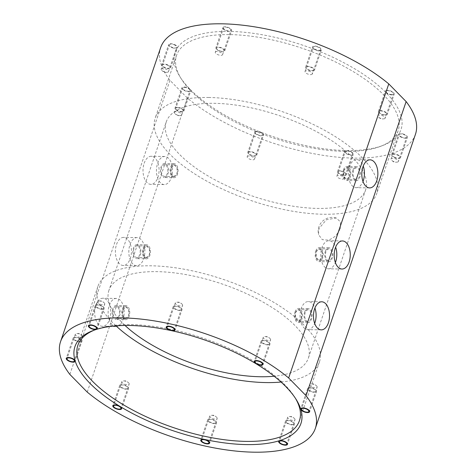 <?xml version="1.0" encoding="UTF-8"?>
<svg xmlns="http://www.w3.org/2000/svg" width="476" height="476" viewBox="0 0 476 476"><rect width="100%" height="100%" fill="white"/><g stroke="black" fill="none" stroke-linecap="round" stroke-linejoin="round"><path stroke-width="0.36" stroke-dasharray="2.38 1.78" d="M295.495 398.406A117.019 47.112 -161.2 0 0 294.799 397.258A117.019 47.112 -161.2 0 0 131.245 324.62A117.019 47.112 -161.2 0 0 95.831 329.523A117.019 47.112 -161.2 0 0 94.581 330.011M281.036 382.044A117.019 47.112 18.8 0 0 319.438 361.903A117.019 47.112 18.8 0 0 270.308 300.32A117.019 47.112 18.8 0 0 151.267 265.804A117.019 47.112 -161.2 0 0 97.883 286.481A117.019 47.112 -161.2 0 0 116.019 325.864M166.261 121.921A105.321 42.406 -161.2 0 0 210.475 177.352A105.321 42.406 -161.2 0 0 317.611 208.411A105.321 42.406 18.8 0 0 365.663 189.805A105.321 42.406 18.8 0 0 321.449 134.375A105.321 42.406 18.8 0 0 214.313 103.316A105.321 42.406 -161.2 0 0 166.261 121.921L108.956 290.253A105.321 42.406 -161.2 0 1 157.009 271.641A105.321 42.406 18.8 0 1 264.144 302.706A105.321 42.406 18.8 0 1 308.359 358.13A105.321 42.406 18.8 0 1 274.128 376.224M108.956 290.253A105.321 42.406 -161.2 0 0 125.039 325.471M301.213 318.373L301.385 312.571L298.541 309.602L295.471 312.536L295.495 318.337L298.351 321.306L301.213 318.373M349.539 176.412L349.717 170.61L346.867 167.641L343.803 170.569L343.827 176.376L346.677 179.345L349.539 176.412M321.925 257.534L322.097 251.733L319.253 248.764L316.183 251.691L316.207 257.498L319.063 260.461L321.925 257.534M123.01 309.733L125.872 306.8L128.722 309.763L128.746 315.57L125.682 318.498L122.832 315.528L123.01 309.733M171.336 167.766L174.198 164.833L177.054 167.802L177.078 173.603L174.008 176.536L171.164 173.567L171.336 167.766M143.722 248.888L146.584 245.955L149.434 248.924L149.458 254.725L146.394 257.659L143.544 254.69L143.722 248.888M208.571 97.479A117.019 47.112 18.8 0 1 327.613 131.989A117.019 47.112 18.8 0 1 376.736 193.577A117.019 47.112 18.8 0 1 323.353 214.248A117.019 47.112 -161.2 0 1 204.311 179.738A117.019 47.112 -161.2 0 1 155.182 118.155A117.019 47.112 -161.2 0 1 208.571 97.479M344.755 151.38A117.019 47.112 -161.2 0 0 380.169 146.477A117.019 47.112 -161.2 0 0 398.138 130.704A117.019 47.112 -161.2 0 0 349.015 69.121A117.019 47.112 -161.2 0 0 229.973 34.611A117.019 47.112 -161.2 0 0 176.584 55.281A117.019 47.112 -161.2 0 0 181.201 78.742A117.019 47.112 -161.2 0 0 344.755 151.38M346.593 150.523A119.363 48.058 -161.2 0 0 382.716 145.519A119.363 48.058 -161.2 0 0 370.792 79.516A119.363 48.058 -161.2 0 0 229.515 31.41A119.363 48.058 -161.2 0 0 179.767 76.434A119.363 48.058 -161.2 0 0 346.593 150.523M415.447 134.333A134.571 54.181 18.8 0 1 322.026 155.17A134.571 54.181 18.8 0 1 187.342 98.026L169.974 80.355A134.571 54.181 18.8 0 1 160.662 47.6M320.544 49.772A3.862 1.553 18.8 0 1 316.266 49.772A3.862 1.553 18.8 0 1 313.309 47.13A3.862 1.553 18.8 0 1 313.387 46.975A3.862 1.553 18.8 0 1 317.67 46.975A3.862 1.553 18.8 0 1 320.622 49.617A3.862 1.553 18.8 0 1 320.544 49.772M230.39 29.131A3.862 1.553 18.8 0 1 230.878 30.321A3.862 1.553 18.8 0 1 227.962 30.88A3.862 1.553 18.8 0 1 224.053 29.024A3.862 1.553 18.8 0 1 223.565 27.834A3.862 1.553 18.8 0 1 226.487 27.275A3.862 1.553 18.8 0 1 230.39 29.131M174.014 44.708A3.862 1.553 18.8 0 1 176.769 47.279A3.862 1.553 18.8 0 1 172.211 47.362A3.862 1.553 18.8 0 1 169.456 44.792A3.862 1.553 18.8 0 1 174.014 44.708M184.438 87.388A3.862 1.553 18.8 0 1 188.371 88.524A3.862 1.553 18.8 0 1 189.989 90.559A3.862 1.553 18.8 0 1 188.228 91.237A3.862 1.553 18.8 0 1 184.301 90.101A3.862 1.553 18.8 0 1 182.677 88.066A3.862 1.553 18.8 0 1 184.438 87.388M255.564 132.161A3.862 1.553 18.8 0 1 259.842 132.161A3.862 1.553 18.8 0 1 262.8 134.803A3.862 1.553 18.8 0 1 262.722 134.958A3.862 1.553 18.8 0 1 258.438 134.964A3.862 1.553 18.8 0 1 255.487 132.316A3.862 1.553 18.8 0 1 255.564 132.161M345.719 152.802A3.862 1.553 18.8 0 1 345.231 151.612A3.862 1.553 18.8 0 1 348.146 151.053A3.862 1.553 18.8 0 1 352.056 152.909A3.862 1.553 18.8 0 1 352.543 154.099A3.862 1.553 18.8 0 1 349.622 154.658A3.862 1.553 18.8 0 1 345.719 152.802M402.095 137.225A3.862 1.553 18.8 0 1 399.34 134.654A3.862 1.553 18.8 0 1 403.898 134.571A3.862 1.553 18.8 0 1 406.653 137.142A3.862 1.553 18.8 0 1 402.095 137.225M391.665 94.546A3.862 1.553 18.8 0 1 387.738 93.409A3.862 1.553 18.8 0 1 386.119 91.374A3.862 1.553 18.8 0 1 387.88 90.696A3.862 1.553 18.8 0 1 391.808 91.832A3.862 1.553 18.8 0 1 393.432 93.867A3.862 1.553 18.8 0 1 391.665 94.546M378.634 117.185L380.806 118.97L383.614 118.881A3.862 1.553 -161.2 0 1 383.382 118.881A3.862 1.553 18.8 0 1 378.634 117.185A3.862 1.553 18.8 0 1 377.831 115.71A3.862 1.553 18.8 0 1 379.598 115.031A3.862 1.553 -161.2 0 1 383.525 116.168A3.862 1.553 -161.2 0 1 385.143 118.203L393.432 93.867M383.614 118.881A3.862 1.553 -161.2 0 0 385.143 118.203M312.339 73.953A3.862 1.553 -161.2 0 1 312.262 74.107A3.862 1.553 18.8 0 1 307.978 74.113A3.862 1.553 18.8 0 1 305.027 71.465A3.862 1.553 18.8 0 1 305.104 71.311A3.862 1.553 -161.2 0 1 309.382 71.311A3.862 1.553 -161.2 0 1 312.339 73.953L320.622 49.617M215.283 52.17A3.862 1.553 -161.2 0 1 218.198 51.61A3.862 1.553 -161.2 0 1 222.102 53.467A3.862 1.553 18.8 0 1 222.595 54.657A3.862 1.553 18.8 0 1 219.674 55.216A3.862 1.553 18.8 0 1 215.771 53.36A3.862 1.553 -161.2 0 1 215.283 52.17L223.565 27.834M161.174 69.127A3.862 1.553 -161.2 0 1 165.725 69.044A3.862 1.553 18.8 0 1 168.486 71.614A3.862 1.553 18.8 0 1 166.951 72.298A3.862 1.553 18.8 0 1 163.928 71.697A3.862 1.553 -161.2 0 1 161.971 70.603A3.862 1.553 -161.2 0 1 161.174 69.127L169.456 44.792M174.394 112.407A3.862 1.553 -161.2 0 1 176.156 111.723A3.862 1.553 18.8 0 1 180.083 112.86A3.862 1.553 18.8 0 1 181.707 114.894A3.862 1.553 18.8 0 1 180.172 115.573A3.862 1.553 18.8 0 1 179.946 115.579A3.862 1.553 -161.2 0 1 175.192 113.877A3.862 1.553 -161.2 0 1 174.394 112.407L182.677 88.066M247.205 156.652A3.862 1.553 -161.2 0 1 247.282 156.497A3.862 1.553 18.8 0 1 251.56 156.497A3.862 1.553 18.8 0 1 254.511 159.139A3.862 1.553 18.8 0 1 254.434 159.293A3.862 1.553 -161.2 0 1 250.156 159.299A3.862 1.553 -161.2 0 1 247.205 156.652L255.487 132.316M344.255 178.435A3.862 1.553 -161.2 0 1 341.34 178.994A3.862 1.553 -161.2 0 1 337.436 177.143A3.862 1.553 18.8 0 1 336.948 175.947A3.862 1.553 18.8 0 1 339.864 175.394A3.862 1.553 18.8 0 1 343.767 177.245A3.862 1.553 -161.2 0 1 344.255 178.435L352.543 154.099M391.855 160.466L394.027 162.245L396.835 162.161A3.862 1.553 -161.2 0 1 393.813 161.56A3.862 1.553 18.8 0 1 391.855 160.466A3.862 1.553 18.8 0 1 391.058 158.99A3.862 1.553 18.8 0 1 395.61 158.907A3.862 1.553 -161.2 0 1 398.364 161.477L406.653 137.142M396.835 162.161A3.862 1.553 -161.2 0 0 398.364 161.477M169.974 80.355L69.865 374.422M187.342 98.026L87.233 392.093M95.825 305.265A14.042 8.032 -89.1 0 1 102.941 298.232A14.042 8.032 -89.1 0 1 109.599 319.277A14.042 8.032 -89.1 0 1 102.483 326.316A14.042 8.032 -89.1 0 1 95.825 305.265M144.157 163.304A14.042 8.032 -89.1 0 1 151.267 156.271A14.042 8.032 -89.1 0 1 157.931 177.316A14.042 8.032 -89.1 0 1 150.815 184.349A14.042 8.032 -89.1 0 1 144.157 163.304M116.537 244.426A14.042 8.032 -89.1 0 1 123.653 237.393A14.042 8.032 -89.1 0 1 130.311 258.438A14.042 8.032 -89.1 0 1 123.195 265.471A14.042 8.032 -89.1 0 1 116.537 244.426M340.239 228.95L340.483 221.917L336.24 217.984L326.375 219.769L318.92 228.605L318.498 234.567L322.276 239.648L328.886 240.19L335.735 236.054L340.239 228.95M176.834 302.224L179.642 302.141L181.814 303.92A3.862 1.553 18.8 0 0 177.06 302.224A3.862 1.553 -161.2 0 0 176.834 302.224A3.862 1.553 -161.2 0 0 175.299 302.909A3.862 1.553 -161.2 0 0 176.923 304.938A3.862 1.553 -161.2 0 0 180.85 306.08A3.862 1.553 18.8 0 0 182.611 305.396L174.329 329.731M181.814 303.92A3.862 1.553 18.8 0 1 182.611 305.396M264.805 336.615L267.613 336.532L269.785 338.311A3.862 1.553 18.8 0 0 265.037 336.615A3.862 1.553 -161.2 0 0 264.805 336.615A3.862 1.553 -161.2 0 0 263.27 337.294A3.862 1.553 -161.2 0 0 264.894 339.328A3.862 1.553 -161.2 0 0 268.821 340.465A3.862 1.553 18.8 0 0 270.582 339.787L262.3 364.122M269.785 338.311A3.862 1.553 18.8 0 1 270.582 339.787M311.363 383.983L314.172 383.9L316.344 385.679A3.862 1.553 18.8 0 0 311.596 383.983A3.862 1.553 -161.2 0 0 311.363 383.983A3.862 1.553 -161.2 0 0 309.828 384.662A3.862 1.553 -161.2 0 0 311.453 386.696A3.862 1.553 -161.2 0 0 315.38 387.833A3.862 1.553 18.8 0 0 317.141 387.155L308.859 411.49M316.344 385.679A3.862 1.553 18.8 0 1 317.141 387.155M289.235 416.583L292.044 416.5L294.216 418.279A3.862 1.553 18.8 0 0 289.467 416.583A3.862 1.553 -161.2 0 0 289.235 416.583A3.862 1.553 -161.2 0 0 287.7 417.262A3.862 1.553 -161.2 0 0 289.325 419.296A3.862 1.553 -161.2 0 0 293.252 420.433A3.862 1.553 18.8 0 0 295.013 419.755L286.73 444.09M294.216 418.279A3.862 1.553 18.8 0 1 295.013 419.755M211.38 415.316L214.188 415.233L216.366 417.012A3.862 1.553 18.8 0 0 211.612 415.316A3.862 1.553 -161.2 0 0 211.38 415.316A3.862 1.553 -161.2 0 0 209.851 416A3.862 1.553 -161.2 0 0 211.469 418.029A3.862 1.553 -161.2 0 0 215.402 419.172A3.862 1.553 18.8 0 0 217.163 418.487L208.875 442.823M216.366 417.012A3.862 1.553 18.8 0 1 217.163 418.487M123.409 380.925L126.217 380.842L128.389 382.621A3.862 1.553 18.8 0 0 123.641 380.925A3.862 1.553 -161.2 0 0 123.409 380.925A3.862 1.553 -161.2 0 0 121.88 381.609A3.862 1.553 -161.2 0 0 123.498 383.638A3.862 1.553 -161.2 0 0 127.425 384.781A3.862 1.553 18.8 0 0 129.186 384.096L120.904 408.432M128.389 382.621A3.862 1.553 18.8 0 1 129.186 384.096M76.85 333.557L79.659 333.474L81.83 335.253A3.862 1.553 18.8 0 0 77.082 333.557A3.862 1.553 -161.2 0 0 76.85 333.557A3.862 1.553 -161.2 0 0 75.321 334.241A3.862 1.553 -161.2 0 0 76.939 336.27A3.862 1.553 -161.2 0 0 80.866 337.413A3.862 1.553 18.8 0 0 82.628 336.728L74.345 361.064M81.83 335.253A3.862 1.553 18.8 0 1 82.628 336.728M98.978 300.963L101.787 300.874L103.958 302.659A3.862 1.553 18.8 0 0 99.21 300.957A3.862 1.553 -161.2 0 0 98.978 300.963A3.862 1.553 -161.2 0 0 97.449 301.641A3.862 1.553 -161.2 0 0 99.067 303.676A3.862 1.553 -161.2 0 0 102.994 304.813A3.862 1.553 18.8 0 0 104.756 304.128L96.473 328.464M103.958 302.659A3.862 1.553 18.8 0 1 104.756 304.128M321.276 329.868L307.841 329.654A14.042 8.032 90.9 0 1 301.183 308.603A14.042 8.032 -89.1 0 1 308.299 301.57A14.042 8.032 -89.1 0 1 314.916 308.02M307.841 329.654A14.042 8.032 90.9 0 0 314.666 323.424M308.168 309.763A5.849 3.35 -89.1 0 0 305.205 312.69A5.849 3.35 90.9 0 0 307.978 321.461A5.849 3.35 90.9 0 0 310.941 318.533A5.849 3.35 -89.1 0 0 308.168 309.763L298.541 309.602M369.608 187.907L356.173 187.687A14.042 8.032 90.9 0 1 349.515 166.642A14.042 8.032 -89.1 0 1 356.631 159.609A14.042 8.032 -89.1 0 1 363.242 166.059M356.173 187.687A14.042 8.032 90.9 0 0 362.992 181.457M356.494 167.796A5.849 3.35 -89.1 0 0 353.531 170.729A5.849 3.35 90.9 0 0 356.304 179.5A5.849 3.35 90.9 0 0 359.267 176.566A5.849 3.35 -89.1 0 0 356.494 167.796L346.867 167.641M341.988 269.029L328.553 268.809A14.042 8.032 90.9 0 1 321.895 247.764A14.042 8.032 -89.1 0 1 329.011 240.731A14.042 8.032 -89.1 0 1 335.628 247.181M328.553 268.809A14.042 8.032 90.9 0 0 335.378 262.579M328.88 248.918A5.849 3.35 -89.1 0 0 325.917 251.852A5.849 3.35 90.9 0 0 328.69 260.622A5.849 3.35 90.9 0 0 331.653 257.689A5.849 3.35 -89.1 0 0 328.88 248.918L319.253 248.764M115.918 326.53A14.042 8.032 90.9 0 1 109.26 305.485A14.042 8.032 -89.1 0 1 116.376 298.452A14.042 8.032 -89.1 0 1 123.034 319.497A14.042 8.032 90.9 0 1 115.918 326.53L102.483 326.316M113.276 309.573A5.849 3.35 90.9 0 0 116.055 318.343A5.849 3.35 90.9 0 0 119.018 315.409A5.849 3.35 -89.1 0 0 116.245 306.639A5.849 3.35 -89.1 0 0 113.276 309.573M164.25 184.569A14.042 8.032 90.9 0 1 157.592 163.524A14.042 8.032 -89.1 0 1 164.702 156.491A14.042 8.032 -89.1 0 1 171.36 177.536A14.042 8.032 90.9 0 1 164.25 184.569L150.815 184.349M161.608 167.611A5.849 3.35 90.9 0 0 164.381 176.382A5.849 3.35 90.9 0 0 167.344 173.448A5.849 3.35 -89.1 0 0 164.571 164.678A5.849 3.35 -89.1 0 0 161.608 167.611M136.63 265.691A14.042 8.032 90.9 0 1 129.972 244.646A14.042 8.032 -89.1 0 1 137.088 237.607A14.042 8.032 -89.1 0 1 143.746 258.658A14.042 8.032 90.9 0 1 136.63 265.691L123.195 265.471M133.988 248.734A5.849 3.35 90.9 0 0 136.767 257.498A5.849 3.35 90.9 0 0 139.73 254.571A5.849 3.35 -89.1 0 0 136.957 245.8A5.849 3.35 -89.1 0 0 133.988 248.734M387.476 90.285A4.683 1.886 -161.2 0 0 385.34 91.112A4.683 1.886 -161.2 0 0 387.309 93.576A4.683 1.886 -161.2 0 0 392.069 94.956A4.683 1.886 -161.2 0 0 394.205 94.129A4.683 1.886 -161.2 0 0 392.242 91.666A4.683 1.886 -161.2 0 0 387.476 90.285M387.303 114.407A4.683 1.886 -161.2 0 1 385.167 115.234A4.683 1.886 18.8 0 1 380.401 113.853A4.683 1.886 18.8 0 1 378.438 111.39A4.683 1.886 18.8 0 1 380.574 110.563A4.683 1.886 -161.2 0 1 385.334 111.943A4.683 1.886 -161.2 0 1 387.303 114.407L394.205 94.129M384.763 114.829A3.862 1.553 18.8 0 1 379.705 112.848A3.862 1.553 18.8 0 1 380.978 110.973A3.862 1.553 18.8 0 1 386.036 112.955A3.862 1.553 18.8 0 1 384.763 114.829M312.631 46.678A4.683 1.886 -161.2 0 0 312.536 46.862A4.683 1.886 -161.2 0 0 316.118 50.069A4.683 1.886 -161.2 0 0 321.306 50.069A4.683 1.886 -161.2 0 0 321.395 49.885A4.683 1.886 -161.2 0 0 317.819 46.678A4.683 1.886 -161.2 0 0 312.631 46.678M314.493 70.162A4.683 1.886 -161.2 0 1 314.398 70.347A4.683 1.886 18.8 0 1 309.21 70.353A4.683 1.886 18.8 0 1 305.634 67.146A4.683 1.886 18.8 0 1 305.723 66.961A4.683 1.886 -161.2 0 1 310.911 66.955A4.683 1.886 -161.2 0 1 314.493 70.162L321.395 49.885M313.642 70.055A3.862 1.553 18.8 0 1 309.162 69.978A3.862 1.553 18.8 0 1 306.485 67.253A3.862 1.553 18.8 0 1 310.965 67.33A3.862 1.553 18.8 0 1 313.642 70.055M223.381 29.012A4.683 1.886 -161.2 0 0 228.117 31.261A4.683 1.886 -161.2 0 0 231.651 30.583A4.683 1.886 -161.2 0 0 231.062 29.137A4.683 1.886 -161.2 0 0 226.326 26.894A4.683 1.886 -161.2 0 0 222.792 27.566A4.683 1.886 -161.2 0 0 223.381 29.012M215.89 47.85A4.683 1.886 -161.2 0 1 219.424 47.178A4.683 1.886 -161.2 0 1 224.154 49.421A4.683 1.886 18.8 0 1 224.749 50.867A4.683 1.886 18.8 0 1 221.215 51.539A4.683 1.886 18.8 0 1 216.479 49.296A4.683 1.886 -161.2 0 1 215.89 47.85L222.792 27.566M223.482 49.409A3.862 1.553 18.8 0 1 222.215 51.283A3.862 1.553 18.8 0 1 217.151 49.308A3.862 1.553 18.8 0 1 218.424 47.433A3.862 1.553 18.8 0 1 223.482 49.409M172.02 47.642A4.683 1.886 -161.2 0 0 177.542 47.546A4.683 1.886 -161.2 0 0 174.204 44.429A4.683 1.886 -161.2 0 0 168.683 44.524A4.683 1.886 -161.2 0 0 172.02 47.642M161.78 64.807A4.683 1.886 -161.2 0 1 167.302 64.706A4.683 1.886 18.8 0 1 170.64 67.824A4.683 1.886 18.8 0 1 165.118 67.925A4.683 1.886 -161.2 0 1 161.78 64.807L168.683 44.524M167.112 64.992A3.862 1.553 18.8 0 1 169.789 67.717A3.862 1.553 18.8 0 1 165.309 67.64A3.862 1.553 18.8 0 1 162.631 64.914A3.862 1.553 18.8 0 1 167.112 64.992M182.005 309.715A4.683 1.886 18.8 0 0 180.041 307.252A4.683 1.886 18.8 0 0 175.281 305.872A4.683 1.886 -161.2 0 0 173.145 306.699A4.683 1.886 -161.2 0 0 175.108 309.162A4.683 1.886 -161.2 0 0 179.869 310.542A4.683 1.886 18.8 0 0 182.005 309.715L175.103 329.999M175.68 306.282A3.862 1.553 -161.2 0 0 174.406 308.156A3.862 1.553 -161.2 0 0 179.47 310.132A3.862 1.553 -161.2 0 0 180.743 308.258A3.862 1.553 -161.2 0 0 175.68 306.282M269.975 344.106A4.683 1.886 18.8 0 0 268.012 341.643A4.683 1.886 18.8 0 0 263.252 340.263A4.683 1.886 -161.2 0 0 261.116 341.09A4.683 1.886 -161.2 0 0 263.079 343.553A4.683 1.886 -161.2 0 0 267.845 344.933A4.683 1.886 18.8 0 0 269.975 344.106L263.073 364.384M263.65 340.667A3.862 1.553 -161.2 0 0 262.383 342.547A3.862 1.553 -161.2 0 0 267.441 344.523A3.862 1.553 -161.2 0 0 268.714 342.649A3.862 1.553 -161.2 0 0 263.65 340.667M316.54 391.474A4.683 1.886 18.8 0 0 314.571 389.011A4.683 1.886 18.8 0 0 309.811 387.631A4.683 1.886 -161.2 0 0 307.675 388.458A4.683 1.886 -161.2 0 0 309.638 390.921A4.683 1.886 -161.2 0 0 314.404 392.301A4.683 1.886 18.8 0 0 316.54 391.474L309.632 411.752M310.209 388.035A3.862 1.553 -161.2 0 0 308.942 389.915A3.862 1.553 -161.2 0 0 313.999 391.891A3.862 1.553 -161.2 0 0 315.273 390.017A3.862 1.553 -161.2 0 0 310.209 388.035M294.406 424.074A4.683 1.886 18.8 0 0 292.442 421.611A4.683 1.886 18.8 0 0 287.683 420.231A4.683 1.886 -161.2 0 0 285.546 421.058A4.683 1.886 -161.2 0 0 287.51 423.521A4.683 1.886 -161.2 0 0 292.276 424.901A4.683 1.886 18.8 0 0 294.406 424.074L287.504 444.352M288.081 420.635A3.862 1.553 -161.2 0 0 286.814 422.515A3.862 1.553 -161.2 0 0 291.871 424.491A3.862 1.553 -161.2 0 0 293.145 422.617A3.862 1.553 -161.2 0 0 288.081 420.635M216.556 422.807A4.683 1.886 18.8 0 0 214.593 420.344A4.683 1.886 18.8 0 0 209.827 418.963A4.683 1.886 -161.2 0 0 207.697 419.79A4.683 1.886 -161.2 0 0 209.66 422.254A4.683 1.886 -161.2 0 0 214.42 423.634A4.683 1.886 18.8 0 0 216.556 422.807L209.654 443.085M210.231 419.374A3.862 1.553 -161.2 0 0 208.958 421.248A3.862 1.553 -161.2 0 0 214.021 423.223A3.862 1.553 -161.2 0 0 215.289 421.349A3.862 1.553 -161.2 0 0 210.231 419.374M128.585 388.416A4.683 1.886 18.8 0 0 126.616 385.953A4.683 1.886 18.8 0 0 121.856 384.572A4.683 1.886 -161.2 0 0 119.72 385.399A4.683 1.886 -161.2 0 0 121.689 387.863A4.683 1.886 -161.2 0 0 126.449 389.243A4.683 1.886 18.8 0 0 128.585 388.416L121.677 408.7M122.261 384.983A3.862 1.553 -161.2 0 0 120.987 386.857A3.862 1.553 -161.2 0 0 126.045 388.838A3.862 1.553 -161.2 0 0 127.318 386.958A3.862 1.553 -161.2 0 0 122.261 384.983M82.027 341.048A4.683 1.886 18.8 0 0 80.057 338.585A4.683 1.886 18.8 0 0 75.297 337.204A4.683 1.886 -161.2 0 0 73.161 338.031A4.683 1.886 -161.2 0 0 75.125 340.495A4.683 1.886 -161.2 0 0 79.891 341.875A4.683 1.886 18.8 0 0 82.027 341.048L75.119 361.332M75.702 337.615A3.862 1.553 -161.2 0 0 74.429 339.489A3.862 1.553 -161.2 0 0 79.486 341.47A3.862 1.553 -161.2 0 0 80.759 339.59A3.862 1.553 -161.2 0 0 75.702 337.615M104.155 308.448A4.683 1.886 18.8 0 0 102.185 305.985A4.683 1.886 18.8 0 0 97.425 304.604A4.683 1.886 -161.2 0 0 95.289 305.431A4.683 1.886 -161.2 0 0 97.259 307.895A4.683 1.886 -161.2 0 0 102.019 309.275A4.683 1.886 18.8 0 0 104.155 308.448L97.247 328.732M97.83 305.015A3.862 1.553 -161.2 0 0 96.557 306.889A3.862 1.553 -161.2 0 0 101.614 308.87A3.862 1.553 -161.2 0 0 102.887 306.99A3.862 1.553 -161.2 0 0 97.83 305.015M125.628 319.67A7.021 4.016 90.9 0 1 122.302 309.144A7.021 4.016 -89.1 0 1 125.86 305.628A7.021 4.016 -89.1 0 1 129.186 316.153A7.021 4.016 90.9 0 1 125.628 319.67L116.031 319.509A7.021 4.016 90.9 0 0 119.589 315.993A7.021 4.016 90.9 0 0 116.263 305.473A7.021 4.016 90.9 0 0 112.705 308.989A7.021 4.016 90.9 0 0 116.031 319.509M122.873 309.727A5.849 3.35 -89.1 0 1 127.473 307.579A5.849 3.35 -89.1 0 1 128.615 315.564A5.849 3.35 -89.1 0 1 124.016 317.718A5.849 3.35 -89.1 0 1 122.873 309.727M173.96 177.703A7.021 4.016 90.9 0 1 170.628 167.183A7.021 4.016 -89.1 0 1 174.186 163.667A7.021 4.016 -89.1 0 1 177.518 174.186A7.021 4.016 90.9 0 1 173.96 177.703L164.363 177.548A7.021 4.016 90.9 0 0 167.921 174.032A7.021 4.016 90.9 0 0 164.589 163.506A7.021 4.016 90.9 0 0 161.031 167.028A7.021 4.016 90.9 0 0 164.363 177.548M171.205 167.766A5.849 3.35 -89.1 0 1 175.799 165.612A5.849 3.35 -89.1 0 1 176.941 173.603A5.849 3.35 -89.1 0 1 172.348 175.757A5.849 3.35 -89.1 0 1 171.205 167.766M146.34 258.825A7.021 4.016 90.9 0 1 143.014 248.305A7.021 4.016 -89.1 0 1 146.572 244.789A7.021 4.016 -89.1 0 1 149.898 255.309A7.021 4.016 90.9 0 1 146.34 258.825L136.749 258.67A7.021 4.016 90.9 0 0 140.301 255.154A7.021 4.016 90.9 0 0 136.975 244.628A7.021 4.016 90.9 0 0 133.417 248.145A7.021 4.016 90.9 0 0 136.749 258.67M143.585 248.888A5.849 3.35 -89.1 0 1 148.185 246.735A5.849 3.35 -89.1 0 1 149.327 254.725A5.849 3.35 -89.1 0 1 144.728 256.879A5.849 3.35 -89.1 0 1 143.585 248.888M188.633 91.648A4.683 1.886 -161.2 0 0 190.763 90.821A4.683 1.886 -161.2 0 0 188.799 88.358A4.683 1.886 -161.2 0 0 184.039 86.977A4.683 1.886 -161.2 0 0 181.903 87.804A4.683 1.886 -161.2 0 0 183.867 90.267A4.683 1.886 -161.2 0 0 188.633 91.648M175.001 108.088A4.683 1.886 -161.2 0 1 177.137 107.261A4.683 1.886 18.8 0 1 181.897 108.641A4.683 1.886 18.8 0 1 183.861 111.104A4.683 1.886 18.8 0 1 181.725 111.931A4.683 1.886 -161.2 0 1 176.965 110.551A4.683 1.886 -161.2 0 1 175.001 108.088L181.903 87.804M177.536 107.665A3.862 1.553 18.8 0 1 182.6 109.647A3.862 1.553 18.8 0 1 181.326 111.521A3.862 1.553 18.8 0 1 176.263 109.539A3.862 1.553 18.8 0 1 177.536 107.665M263.478 135.255A4.683 1.886 -161.2 0 0 263.573 135.071A4.683 1.886 -161.2 0 0 259.991 131.864A4.683 1.886 -161.2 0 0 254.803 131.864A4.683 1.886 -161.2 0 0 254.714 132.054A4.683 1.886 -161.2 0 0 258.289 135.255A4.683 1.886 -161.2 0 0 263.478 135.255M247.806 152.332A4.683 1.886 -161.2 0 1 247.901 152.147A4.683 1.886 18.8 0 1 253.089 152.141A4.683 1.886 18.8 0 1 256.671 155.349A4.683 1.886 18.8 0 1 256.576 155.539A4.683 1.886 -161.2 0 1 251.387 155.539A4.683 1.886 -161.2 0 1 247.806 152.332L254.714 132.054M248.662 152.439A3.862 1.553 18.8 0 1 253.137 152.516A3.862 1.553 18.8 0 1 255.814 155.241A3.862 1.553 18.8 0 1 251.34 155.164A3.862 1.553 18.8 0 1 248.662 152.439M352.722 152.921A4.683 1.886 -161.2 0 0 347.992 150.672A4.683 1.886 -161.2 0 0 344.457 151.35A4.683 1.886 -161.2 0 0 345.046 152.796A4.683 1.886 -161.2 0 0 349.783 155.039A4.683 1.886 -161.2 0 0 353.317 154.367A4.683 1.886 -161.2 0 0 352.722 152.921M346.415 174.644A4.683 1.886 -161.2 0 1 342.875 175.317A4.683 1.886 -161.2 0 1 338.144 173.074A4.683 1.886 18.8 0 1 337.549 171.628A4.683 1.886 18.8 0 1 341.09 170.955A4.683 1.886 18.8 0 1 345.82 173.199A4.683 1.886 -161.2 0 1 346.415 174.644L353.317 154.367M338.817 173.085A3.862 1.553 18.8 0 1 340.09 171.211A3.862 1.553 18.8 0 1 345.148 173.187A3.862 1.553 18.8 0 1 343.874 175.061A3.862 1.553 18.8 0 1 338.817 173.085M404.088 134.291A4.683 1.886 -161.2 0 0 398.567 134.393A4.683 1.886 -161.2 0 0 401.905 137.504A4.683 1.886 -161.2 0 0 407.426 137.409A4.683 1.886 -161.2 0 0 404.088 134.291M400.524 157.687A4.683 1.886 -161.2 0 1 395.003 157.788A4.683 1.886 18.8 0 1 391.659 154.67A4.683 1.886 18.8 0 1 397.18 154.569A4.683 1.886 -161.2 0 1 400.524 157.687L407.426 137.409M395.193 157.502A3.862 1.553 18.8 0 1 392.516 154.777A3.862 1.553 18.8 0 1 396.99 154.855A3.862 1.553 18.8 0 1 399.667 157.58A3.862 1.553 18.8 0 1 395.193 157.502M304.628 312.107A7.021 4.016 -89.1 0 1 308.186 308.591A7.021 4.016 -89.1 0 1 311.512 319.116A7.021 4.016 -89.1 0 1 307.96 322.633A7.021 4.016 -89.1 0 1 304.628 312.107M295.031 311.953A7.021 4.016 -89.1 0 1 298.589 308.436A7.021 4.016 -89.1 0 1 301.921 318.962A7.021 4.016 90.9 0 1 298.363 322.478A7.021 4.016 90.9 0 1 295.031 311.953M300.201 310.388A5.849 3.35 90.9 0 0 295.608 312.536A5.849 3.35 90.9 0 0 296.75 320.526A5.849 3.35 90.9 0 0 301.344 318.373A5.849 3.35 90.9 0 0 300.201 310.388M352.954 170.146A7.021 4.016 -89.1 0 1 356.512 166.63A7.021 4.016 -89.1 0 1 359.844 177.149A7.021 4.016 -89.1 0 1 356.286 180.672A7.021 4.016 -89.1 0 1 352.954 170.146M343.363 169.991A7.021 4.016 -89.1 0 1 346.921 166.475A7.021 4.016 -89.1 0 1 350.247 176.995A7.021 4.016 90.9 0 1 346.689 180.511A7.021 4.016 90.9 0 1 343.363 169.991M348.527 168.421A5.849 3.35 90.9 0 0 343.934 170.575A5.849 3.35 90.9 0 0 345.076 178.565A5.849 3.35 90.9 0 0 349.676 176.412A5.849 3.35 90.9 0 0 348.527 168.421M325.34 251.268A7.021 4.016 -89.1 0 1 328.898 247.752A7.021 4.016 -89.1 0 1 332.23 258.272A7.021 4.016 -89.1 0 1 328.672 261.788A7.021 4.016 -89.1 0 1 325.34 251.268M315.743 251.114A7.021 4.016 -89.1 0 1 319.301 247.591A7.021 4.016 -89.1 0 1 322.633 258.117A7.021 4.016 90.9 0 1 319.075 261.633A7.021 4.016 90.9 0 1 315.743 251.114M320.913 249.543A5.849 3.35 90.9 0 0 316.32 251.697A5.849 3.35 90.9 0 0 317.462 259.682A5.849 3.35 90.9 0 0 322.056 257.534A5.849 3.35 90.9 0 0 320.913 249.543M97.883 286.481L77.862 345.296M95.831 329.523L93.284 330.481M294.799 397.258L296.233 399.566M319.438 361.903L299.416 420.719M365.663 189.805L308.359 358.13M398.138 130.704L376.736 193.577M380.169 146.477L382.716 145.519M181.201 78.742L179.767 76.434M377.831 115.71L386.119 91.374M305.027 71.465L313.309 47.13M222.595 54.657L230.878 30.321M168.486 71.614L176.769 47.279M166.951 72.298L164.143 72.382L161.971 70.603M181.707 114.894L189.989 90.559M180.172 115.573L177.364 115.662L175.192 113.877M254.511 159.139L262.8 134.803M336.948 175.947L345.231 151.612M391.058 158.99L399.34 134.654M175.299 302.909L167.016 327.244M263.27 337.294L254.987 361.635M309.828 384.662L301.546 409.003M287.7 417.262L279.418 441.597M209.851 416L201.568 440.336M121.88 381.609L113.591 405.945M75.321 334.241L67.033 358.577M97.449 301.641L89.161 325.977M321.734 301.79L308.299 301.57M307.978 321.461L298.351 321.306M370.06 159.829L356.631 159.609M356.304 179.5L346.677 179.345M342.446 240.945L329.011 240.731M328.69 260.622L319.063 260.461M336.24 217.984A14.042 14.042 0 0 0 318.498 234.567M116.376 298.452L102.941 298.232M125.682 318.498L116.055 318.343M125.872 306.8L116.245 306.639M164.702 156.491L151.267 156.271M174.008 176.536L164.381 176.382M174.198 164.833L164.571 164.678M137.088 237.607L123.653 237.393M146.394 257.659L136.767 257.498M146.584 245.955L136.957 245.8M176.584 55.281L155.182 118.155M378.438 111.39L385.34 91.112M305.634 67.146L312.536 46.862M224.749 50.867L231.651 30.583M170.64 67.824L177.542 47.546M173.145 306.699L166.237 326.976M261.116 341.09L254.214 361.367M307.675 388.458L300.772 408.735M285.546 421.058L278.644 441.335M207.697 419.79L200.789 440.068M119.72 385.399L112.818 405.683M73.161 338.031L66.259 358.315M95.289 305.431L88.387 325.715M125.86 305.628L116.263 305.473M174.186 163.667L164.589 163.506M146.572 244.789L136.975 244.628M183.861 111.104L190.763 90.821M256.671 155.349L263.573 135.071M337.549 171.628L344.457 151.35M391.659 154.67L398.567 134.393M308.186 308.591L298.589 308.436M307.96 322.633L298.363 322.478M356.512 166.63L346.921 166.475M356.286 180.672L346.689 180.511M328.898 247.752L319.301 247.591M328.672 261.788L319.075 261.633"/><path stroke-width="0.71" d="M94.581 330.011A117.019 47.112 -161.2 0 0 77.862 345.296A117.019 47.112 -161.2 0 0 126.985 406.879A117.019 47.112 -161.2 0 0 246.027 441.389A117.019 47.112 -161.2 0 0 299.416 420.719A117.019 47.112 -161.2 0 0 295.495 398.406M116.019 325.864A117.019 47.112 -161.2 0 0 266.048 382.579A117.019 47.112 18.8 0 0 281.036 382.044M129.407 325.477A119.363 48.058 -161.2 0 0 93.284 330.481A119.363 48.058 -161.2 0 0 105.208 396.484A119.363 48.058 -161.2 0 0 246.485 444.59A119.363 48.058 -161.2 0 0 296.233 399.566A119.363 48.058 -161.2 0 0 129.407 325.477M274.128 376.224A105.321 42.406 18.8 0 1 260.307 376.742A105.321 42.406 -161.2 0 1 125.039 325.471M406.135 101.578A134.571 54.181 18.8 0 1 415.447 134.333L315.338 428.4A134.571 54.181 -161.2 0 0 306.026 395.645L406.135 101.578L388.767 83.907L288.658 377.974A134.571 54.181 -161.2 0 0 153.974 320.83A134.571 54.181 -161.2 0 0 60.553 341.667A134.571 54.181 -161.2 0 0 69.865 374.422L87.233 392.093A134.571 54.181 -161.2 0 0 221.917 449.237A134.571 54.181 -161.2 0 0 315.338 428.4M60.553 341.667L160.662 47.6A134.571 54.181 18.8 0 1 254.083 26.763A134.571 54.181 18.8 0 1 388.767 83.907M288.658 377.974L306.026 395.645M314.618 308.823A14.042 8.032 -89.1 0 1 321.734 301.79A14.042 8.032 -89.1 0 1 328.392 322.835A14.042 8.032 -89.1 0 1 321.276 329.868A14.042 8.032 -89.1 0 1 314.618 308.823M362.95 166.862A14.042 8.032 -89.1 0 1 370.06 159.829A14.042 8.032 -89.1 0 1 376.724 180.874A14.042 8.032 -89.1 0 1 369.608 187.907A14.042 8.032 -89.1 0 1 362.95 166.862M335.33 247.984A14.042 8.032 -89.1 0 1 342.446 240.945A14.042 8.032 -89.1 0 1 349.104 261.996A14.042 8.032 -89.1 0 1 341.988 269.029A14.042 8.032 -89.1 0 1 335.33 247.984M168.778 326.56A3.862 1.553 -161.2 0 0 167.016 327.244A3.862 1.553 -161.2 0 0 168.635 329.273A3.862 1.553 -161.2 0 0 172.562 330.415A3.862 1.553 -161.2 0 0 174.329 329.731A3.862 1.553 -161.2 0 0 172.705 327.702A3.862 1.553 -161.2 0 0 168.778 326.56M256.748 360.951A3.862 1.553 -161.2 0 0 254.987 361.635A3.862 1.553 -161.2 0 0 256.606 363.664A3.862 1.553 -161.2 0 0 260.539 364.806A3.862 1.553 -161.2 0 0 262.3 364.122A3.862 1.553 -161.2 0 0 260.675 362.087A3.862 1.553 -161.2 0 0 256.748 360.951M303.307 408.319A3.862 1.553 -161.2 0 0 301.546 409.003A3.862 1.553 -161.2 0 0 303.17 411.032A3.862 1.553 -161.2 0 0 307.097 412.174A3.862 1.553 -161.2 0 0 308.859 411.49A3.862 1.553 -161.2 0 0 307.234 409.455A3.862 1.553 -161.2 0 0 303.307 408.319M281.179 440.919A3.862 1.553 -161.2 0 0 279.418 441.597A3.862 1.553 -161.2 0 0 281.036 443.632A3.862 1.553 -161.2 0 0 284.969 444.768A3.862 1.553 -161.2 0 0 286.73 444.09A3.862 1.553 -161.2 0 0 285.106 442.055A3.862 1.553 -161.2 0 0 281.179 440.919M203.329 439.651A3.862 1.553 -161.2 0 0 201.568 440.336A3.862 1.553 -161.2 0 0 203.187 442.365A3.862 1.553 -161.2 0 0 207.114 443.507A3.862 1.553 -161.2 0 0 208.875 442.823A3.862 1.553 -161.2 0 0 207.256 440.794A3.862 1.553 -161.2 0 0 203.329 439.651M115.353 405.26A3.862 1.553 -161.2 0 0 113.591 405.945A3.862 1.553 -161.2 0 0 115.216 407.98A3.862 1.553 -161.2 0 0 119.143 409.116A3.862 1.553 -161.2 0 0 120.904 408.432A3.862 1.553 -161.2 0 0 119.286 406.403A3.862 1.553 -161.2 0 0 115.353 405.26M68.794 357.892A3.862 1.553 -161.2 0 0 67.033 358.577A3.862 1.553 -161.2 0 0 68.657 360.612A3.862 1.553 -161.2 0 0 72.584 361.748A3.862 1.553 -161.2 0 0 74.345 361.064A3.862 1.553 -161.2 0 0 72.727 359.035A3.862 1.553 -161.2 0 0 68.794 357.892M90.922 325.292A3.862 1.553 -161.2 0 0 89.161 325.977A3.862 1.553 -161.2 0 0 90.785 328.012A3.862 1.553 -161.2 0 0 94.712 329.148A3.862 1.553 -161.2 0 0 96.473 328.464A3.862 1.553 -161.2 0 0 94.855 326.435A3.862 1.553 -161.2 0 0 90.922 325.292M314.916 308.02A14.042 8.032 -89.1 0 1 314.957 322.621A14.042 8.032 90.9 0 1 314.666 323.424M363.242 166.059A14.042 8.032 -89.1 0 1 363.289 180.654A14.042 8.032 90.9 0 1 362.992 181.457M335.628 247.181A14.042 8.032 -89.1 0 1 335.669 261.776A14.042 8.032 90.9 0 1 335.378 262.579M171.324 330.624A4.683 1.886 18.8 0 1 166.237 326.976A4.683 1.886 18.8 0 1 168.373 326.149A4.683 1.886 18.8 0 1 173.139 327.53A4.683 1.886 18.8 0 1 175.103 329.999A4.683 1.886 18.8 0 1 172.966 330.826A4.683 1.886 18.8 0 1 171.324 330.624M255.975 363.712A4.683 1.886 18.8 0 1 254.214 361.367A4.683 1.886 18.8 0 1 256.35 360.54A4.683 1.886 18.8 0 1 261.11 361.921A4.683 1.886 18.8 0 1 263.073 364.384A4.683 1.886 18.8 0 1 260.937 365.211A4.683 1.886 18.8 0 1 255.975 363.712M300.778 409.295A4.683 1.886 18.8 0 1 300.772 408.735A4.683 1.886 18.8 0 1 302.909 407.908A4.683 1.886 18.8 0 1 307.669 409.289A4.683 1.886 18.8 0 1 309.632 411.752A4.683 1.886 18.8 0 1 307.496 412.579A4.683 1.886 18.8 0 1 300.778 409.295M279.483 440.663A4.683 1.886 18.8 0 1 280.78 440.508A4.683 1.886 18.8 0 1 285.54 441.889A4.683 1.886 18.8 0 1 287.504 444.352A4.683 1.886 18.8 0 1 285.368 445.179A4.683 1.886 18.8 0 1 280.608 443.799A4.683 1.886 18.8 0 1 278.644 441.335A4.683 1.886 18.8 0 1 279.483 440.663M207.518 443.912A4.683 1.886 18.8 0 1 202.752 442.531A4.683 1.886 18.8 0 1 200.789 440.068A4.683 1.886 18.8 0 1 202.925 439.241A4.683 1.886 18.8 0 1 204.567 439.443A4.683 1.886 18.8 0 1 209.654 443.085A4.683 1.886 18.8 0 1 207.518 443.912M119.541 409.527A4.683 1.886 18.8 0 1 114.781 408.146A4.683 1.886 18.8 0 1 112.818 405.683A4.683 1.886 18.8 0 1 114.954 404.856A4.683 1.886 18.8 0 1 119.916 406.355A4.683 1.886 18.8 0 1 121.677 408.7A4.683 1.886 18.8 0 1 119.541 409.527M72.983 362.159A4.683 1.886 18.8 0 1 68.223 360.778A4.683 1.886 18.8 0 1 66.259 358.315A4.683 1.886 18.8 0 1 68.395 357.488A4.683 1.886 18.8 0 1 75.113 360.772A4.683 1.886 18.8 0 1 75.119 361.332A4.683 1.886 18.8 0 1 72.983 362.159M95.111 329.559A4.683 1.886 18.8 0 1 90.351 328.178A4.683 1.886 18.8 0 1 88.387 325.715A4.683 1.886 18.8 0 1 90.523 324.888A4.683 1.886 18.8 0 1 95.283 326.268A4.683 1.886 18.8 0 1 97.247 328.732A4.683 1.886 18.8 0 1 96.408 329.404A4.683 1.886 18.8 0 1 95.111 329.559"/></g></svg>

